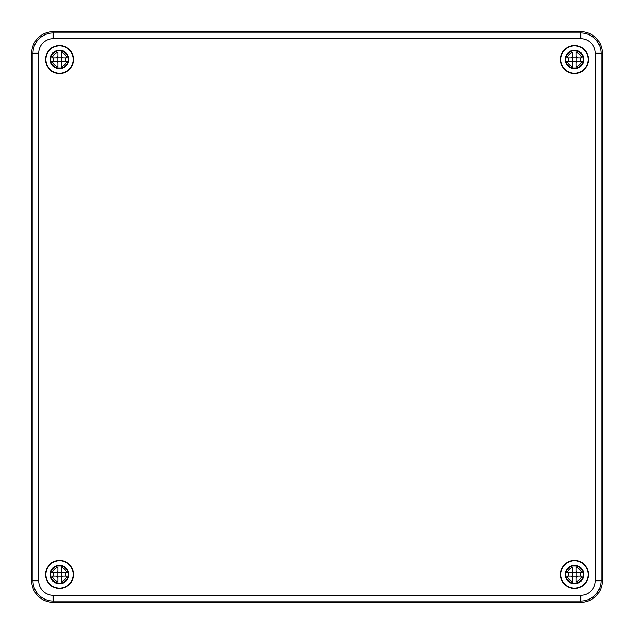 <?xml version="1.0" encoding="UTF-8"?>
<svg xmlns="http://www.w3.org/2000/svg" width="634" height="634" viewBox="0 0 634 634"><rect width="100%" height="100%" fill="white"/><g stroke="black" fill="none" stroke-linecap="round" stroke-linejoin="round"><path stroke-width="0.95" d="M53.208 31.7A21.508 21.508 0 0 0 31.7 53.208L31.7 580.792A21.508 21.508 0 0 0 53.208 602.3L580.792 602.3A21.508 21.508 0 0 0 602.3 580.792L602.3 53.208A21.508 21.508 0 0 0 580.792 31.7L53.208 31.7L53.208 38.714A14.495 14.495 0 0 0 38.714 53.208L38.714 580.792A14.495 14.495 0 0 0 53.208 595.286L53.208 602.3M45.553 574.483A13.956 13.956 0 0 1 66.491 562.398A13.956 13.956 0 0 1 66.491 586.577A13.956 13.956 0 0 1 45.553 574.483M45.553 59.517A13.956 13.956 0 0 1 66.491 47.423A13.956 13.956 0 0 1 66.491 71.602A13.956 13.956 0 0 1 45.553 59.517M560.527 574.483A13.956 13.956 0 0 1 581.465 562.398A13.956 13.956 0 0 1 581.465 586.577A13.956 13.956 0 0 1 560.527 574.483M560.527 59.517A13.956 13.956 0 0 1 581.465 47.423A13.956 13.956 0 0 1 581.465 71.602A13.956 13.956 0 0 1 560.527 59.517M45.894 574.483A13.623 13.623 0 0 1 66.324 562.691A13.623 13.623 0 0 1 66.324 586.284A13.623 13.623 0 0 1 45.894 574.483M45.894 59.517A13.623 13.623 0 0 1 66.324 47.716A13.623 13.623 0 0 1 66.324 71.309A13.623 13.623 0 0 1 45.894 59.517M560.868 574.483A13.623 13.623 0 0 1 581.299 562.691A13.623 13.623 0 0 1 581.299 586.284A13.623 13.623 0 0 1 560.868 574.483M560.868 59.517A13.623 13.623 0 0 1 581.299 47.716A13.623 13.623 0 0 1 581.299 71.309A13.623 13.623 0 0 1 560.868 59.517M581.703 57.868L577.566 57.868L576.132 56.434L576.132 52.297A7.402 7.402 0 0 1 581.703 57.868L583.343 57.868L581.703 57.868M583.803 59.517A9.32 9.32 0 0 1 569.831 67.584A9.32 9.32 0 0 1 569.831 51.441A9.32 9.32 0 0 1 583.803 59.517M583.343 61.165L581.703 61.165A7.402 7.402 0 0 1 576.132 66.728L576.132 62.592L577.566 61.165L583.343 61.165A9.003 9.003 0 0 0 583.343 57.868M565.813 61.165L567.271 61.165L565.813 61.165A8.828 8.828 0 0 0 583.161 61.165M565.631 57.868L567.271 57.868L565.631 57.868A9.003 9.003 0 0 0 565.631 61.165M572.835 66.728L572.835 62.592L571.408 61.165L567.271 61.165A7.402 7.402 0 0 0 572.835 66.728L572.835 68.139L572.835 66.728M572.835 56.434L571.408 57.868L567.271 57.868A7.402 7.402 0 0 1 572.835 52.297L572.835 56.434M572.122 61.878L572.803 61.197L576.171 61.197L576.853 61.878M576.132 68.139L576.132 66.728L576.132 68.139L572.835 68.139M572.803 61.197L572.803 57.829L576.171 57.829L576.171 61.197M572.122 57.147L572.803 57.829M576.171 57.829L576.853 57.147M576.132 50.894L576.132 52.297L576.132 50.894L572.835 50.894M580.403 61.165L580.403 57.868M568.563 61.165L568.563 57.868M66.728 57.868L62.592 57.868L61.165 56.434L61.165 52.297A7.402 7.402 0 0 1 66.728 57.868L68.369 57.868L66.728 57.868M68.829 59.517A9.32 9.32 0 0 1 54.857 67.584A9.32 9.32 0 0 1 54.857 51.441A9.32 9.32 0 0 1 68.829 59.517M68.369 61.165L66.728 61.165A7.402 7.402 0 0 1 61.165 66.728L61.165 62.592L62.592 61.165L68.369 61.165A9.003 9.003 0 0 0 68.369 57.868M50.839 61.165L52.297 61.165L50.839 61.165A8.828 8.828 0 0 0 68.187 61.165M50.657 57.868L52.297 57.868L50.657 57.868A9.003 9.003 0 0 0 50.657 61.165M57.868 66.728L57.868 62.592L56.434 61.165L52.297 61.165A7.402 7.402 0 0 0 57.868 66.728L57.868 68.139L57.868 66.728M57.868 56.434L56.434 57.868L52.297 57.868A7.402 7.402 0 0 1 57.868 52.297L57.868 56.434M57.147 61.878L57.829 61.197L61.197 61.197L61.878 61.878M61.165 68.139L61.165 66.728L61.165 68.139L57.868 68.139M57.829 61.197L57.829 57.829L61.197 57.829L61.197 61.197M57.147 57.147L57.829 57.829M61.197 57.829L61.878 57.147M61.165 50.894L61.165 52.297L61.165 50.894L57.868 50.894M65.437 61.165L65.437 57.868M53.597 61.165L53.597 57.868M66.728 572.835L62.592 572.835L61.165 571.408L61.165 567.271A7.402 7.402 0 0 1 66.728 572.835L68.369 572.835L66.728 572.835M68.829 574.483A9.32 9.32 0 0 1 54.857 582.559A9.32 9.32 0 0 1 54.857 566.416A9.32 9.32 0 0 1 68.829 574.483M68.369 576.132L66.728 576.132A7.402 7.402 0 0 1 61.165 581.703L61.165 577.566L62.592 576.132L68.369 576.132A9.003 9.003 0 0 0 68.369 572.835M50.839 576.132L52.297 576.132L50.839 576.132A8.828 8.828 0 0 0 68.187 576.132M50.657 572.835L52.297 572.835L50.657 572.835A9.003 9.003 0 0 0 50.657 576.132M57.868 581.703L57.868 577.566L56.434 576.132L52.297 576.132A7.402 7.402 0 0 0 57.868 581.703L57.868 583.106L57.868 581.703M57.868 571.408L56.434 572.835L52.297 572.835A7.402 7.402 0 0 1 57.868 567.271L57.868 571.408M57.147 576.853L57.829 576.171L61.197 576.171L61.878 576.853M61.165 583.106L61.165 581.703L61.165 583.106L57.868 583.106M57.829 576.171L57.829 572.803L61.197 572.803L61.197 576.171M57.147 572.122L57.829 572.803M61.197 572.803L61.878 572.122M61.165 565.861L61.165 567.271L61.165 565.861L57.868 565.861M65.437 576.132L65.437 572.835M53.597 576.132L53.597 572.835M581.703 572.835L577.566 572.835L576.132 571.408L576.132 567.271A7.402 7.402 0 0 1 581.703 572.835L583.343 572.835L581.703 572.835M583.803 574.483A9.32 9.32 0 0 1 569.831 582.559A9.32 9.32 0 0 1 569.831 566.416A9.32 9.32 0 0 1 583.803 574.483M583.343 576.132L581.703 576.132A7.402 7.402 0 0 1 576.132 581.703L576.132 577.566L577.566 576.132L583.343 576.132A9.003 9.003 0 0 0 583.343 572.835M565.813 576.132L567.271 576.132L565.813 576.132A8.828 8.828 0 0 0 583.161 576.132M565.631 572.835L567.271 572.835L565.631 572.835A9.003 9.003 0 0 0 565.631 576.132M572.835 581.703L572.835 577.566L571.408 576.132L567.271 576.132A7.402 7.402 0 0 0 572.835 581.703L572.835 583.106L572.835 581.703M572.835 571.408L571.408 572.835L567.271 572.835A7.402 7.402 0 0 1 572.835 567.271L572.835 571.408M572.122 576.853L572.803 576.171L576.171 576.171L576.853 576.853M576.132 583.106L576.132 581.703L576.132 583.106L572.835 583.106M572.803 576.171L572.803 572.803L576.171 572.803L576.171 576.171M572.122 572.122L572.803 572.803M576.171 572.803L576.853 572.122M576.132 565.861L576.132 567.271L576.132 565.861L572.835 565.861M580.403 576.132L580.403 572.835M568.563 576.132L568.563 572.835M31.7 580.792L38.714 580.792M31.7 53.208L32.984 53.208L32.984 580.792A20.225 20.225 0 0 0 53.208 601.016L580.792 601.016A20.225 20.225 0 0 0 601.016 580.792L602.3 580.792M38.714 53.208L32.984 53.208A20.225 20.225 0 0 1 53.208 32.984L580.792 32.984A20.225 20.225 0 0 1 601.016 53.208L602.3 53.208M580.792 602.3L580.792 595.286A14.495 14.495 0 0 0 595.286 580.792L601.016 580.792L601.016 53.208L595.286 53.208L595.286 580.792M580.792 31.7L580.792 38.714A14.495 14.495 0 0 1 595.286 53.208M580.792 595.286L53.208 595.286M580.792 38.714L53.208 38.714M565.813 57.868A8.828 8.828 0 0 1 583.161 57.868M50.839 57.868A8.828 8.828 0 0 1 68.187 57.868M50.839 572.835A8.828 8.828 0 0 1 68.187 572.835M565.813 572.835A8.828 8.828 0 0 1 583.161 572.835"/></g></svg>
